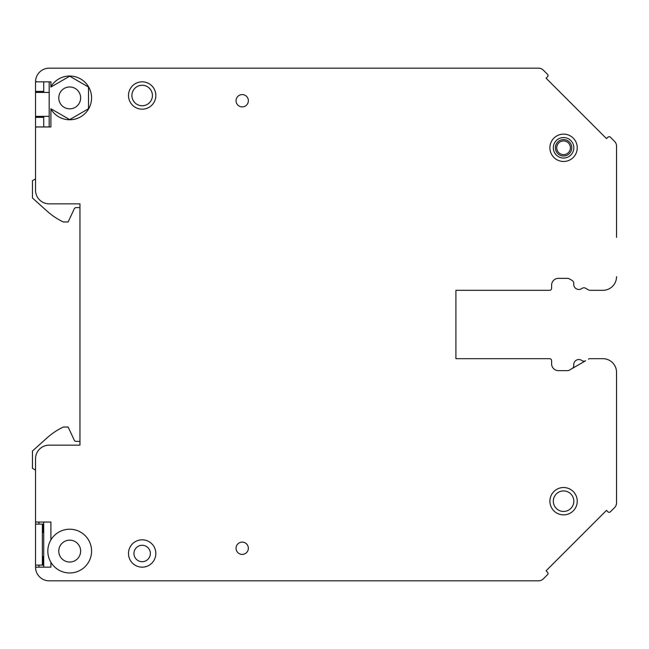 <?xml version="1.0" encoding="UTF-8"?>
<svg xmlns="http://www.w3.org/2000/svg" width="649" height="649" viewBox="0 0 649 649"><rect width="100%" height="100%" fill="white"/><g stroke="black" fill="none" stroke-linecap="round" stroke-linejoin="round"><path stroke-width="0.97" d="M50.906 539.911A21.871 21.871 0 0 0 69.703 572.97A21.871 21.871 0 0 0 91.574 551.098A21.871 21.871 0 0 0 50.906 539.911L50.906 522.047L43.726 522.047L43.726 567.161L35.525 567.161L35.525 524.1L42.964 524.1L42.964 532.642L43.726 532.642M35.525 565.109L42.964 565.109L42.964 556.566L43.726 556.566M43.726 117.38L43.726 126.953L35.525 126.953L35.525 117.38L43.726 117.38L43.726 116.358M43.726 92.434L43.726 91.404L35.525 91.404L35.525 117.38M35.525 91.404L35.525 81.839L43.726 81.839L43.726 91.404M551.609 363.805L551.609 360.73L551.609 363.805A6.839 6.839 0 0 0 558.448 370.644A6.839 6.839 0 0 1 551.609 363.805M569.278 370.181A3.415 3.415 0 0 1 567.575 370.644A3.415 3.415 0 0 0 569.278 370.181L585.633 360.747A3.415 3.415 0 0 1 581.893 360.536A5.127 5.127 0 0 0 573.757 365.233A3.415 3.415 0 0 1 572.069 368.575M602.88 358.678L590.119 358.678L602.88 358.678A13.67 13.67 0 0 1 616.55 372.348L616.55 411.653M602.929 513.951L606.507 510.374L607.959 511.818A1.712 1.712 0 0 0 610.368 511.818L614.546 507.648A6.839 6.839 0 0 0 616.55 502.813L616.55 372.348M513.765 580.831L538.524 580.831A6.839 6.839 0 0 0 543.359 578.835L547.537 574.657A1.712 1.712 0 0 0 547.537 572.24L546.085 570.787L549.662 567.21M513.765 68.169L538.524 68.169A6.839 6.839 0 0 1 543.359 70.165L547.537 74.343A1.712 1.712 0 0 1 547.537 76.76L546.085 78.213L549.662 81.79M616.55 237.347L616.55 146.187A6.839 6.839 0 0 0 614.546 141.352L610.368 137.182A1.712 1.712 0 0 0 607.959 137.182L606.507 138.626L602.929 135.049M569.278 278.819A3.415 3.415 0 0 0 567.575 278.356A3.415 3.415 0 0 1 569.278 278.819L572.069 280.425A3.415 3.415 0 0 1 573.757 283.767A5.127 5.127 0 0 0 581.893 288.464A3.415 3.415 0 0 1 585.633 288.253L588.416 289.868A3.415 3.415 0 0 0 590.119 290.322L602.88 290.322A13.67 13.67 0 0 0 616.55 276.652M551.609 285.195A6.839 6.839 0 0 1 558.448 278.356A6.839 6.839 0 0 0 551.609 285.195L551.609 288.27A2.052 2.052 0 0 1 549.565 290.322L455.914 290.322L455.914 358.678L455.914 290.322L549.565 290.322M36.969 81.839A1.371 1.371 0 0 1 35.614 80.322A1.371 1.371 0 0 0 36.969 81.839L49.194 81.839L49.194 92.434L35.525 92.434M35.525 116.358L49.194 116.358L49.194 126.953L36.896 126.953A1.371 1.371 0 0 0 35.525 128.315L35.525 178.905L32.45 180.682L32.45 197.977L46.939 211.022A68.356 68.356 0 0 0 63.351 221.966L68.137 221.966L74.278 208.8A2.052 2.052 0 0 1 76.136 207.615L79.957 207.615L79.957 441.385L76.136 441.385A2.052 2.052 0 0 1 74.278 440.2L68.137 427.034L63.351 427.034A68.356 68.356 0 0 0 46.939 437.978L32.45 451.023L32.45 468.318L35.525 470.095L35.525 520.685A1.371 1.371 0 0 0 36.896 522.047L35.525 522.047L35.525 524.1M616.55 459.5L616.55 502.813M616.55 146.187L616.55 189.5M549.565 358.678L455.914 358.678L549.565 358.678A2.052 2.052 0 0 1 551.609 360.73M149.359 549.557A8.202 8.202 0 0 0 138.229 546.296A8.202 8.202 0 0 0 134.96 557.426A8.202 8.202 0 0 0 146.09 560.687A8.202 8.202 0 0 0 149.359 549.557M223.313 68.169L49.194 68.169A13.67 13.67 0 0 0 35.614 80.322M223.345 580.831L49.194 580.831A13.67 13.67 0 0 1 35.614 568.678A1.371 1.371 0 0 1 36.969 567.161M69.703 108.837A10.936 10.936 0 0 0 80.638 97.902A10.936 10.936 0 0 0 69.703 86.966A10.936 10.936 0 0 0 58.767 97.902A10.936 10.936 0 0 0 69.703 108.837M49.194 126.953L50.906 126.953L50.906 108.756L69.703 119.603L88.499 108.756L88.499 87.047L69.703 76.193L50.906 87.047L50.906 81.839L49.194 81.839M42.964 91.404L42.964 92.434M42.964 116.358L42.964 117.38M38.94 522.047L38.94 524.1M42.964 531.62L43.726 531.62M42.964 557.596L43.726 557.596M38.94 567.161L38.94 565.109M69.703 540.163A10.936 10.936 0 0 0 58.767 551.098A10.936 10.936 0 0 0 69.703 562.034A10.936 10.936 0 0 0 80.638 551.098A10.936 10.936 0 0 0 69.703 540.163M567.575 278.356L558.448 278.356M590.119 290.322L602.88 290.322M610.368 137.182L614.546 141.352M607.959 137.182L606.507 138.626L546.085 78.213L547.537 76.76M543.359 70.165L547.537 74.343M557.572 151.079A6.839 6.839 0 0 0 566.853 153.797A6.839 6.839 0 0 0 569.571 144.524A6.839 6.839 0 0 0 560.298 141.798A6.839 6.839 0 0 0 557.572 151.079A6.839 6.839 0 0 0 566.853 153.797A6.839 6.839 0 0 0 569.571 144.524A6.839 6.839 0 0 0 560.298 141.798A6.839 6.839 0 0 0 557.572 151.079M543.359 578.835L547.537 574.657M547.537 572.24L546.085 570.787L606.507 510.374L607.959 511.818M610.368 511.818L614.546 507.648M590.119 358.678A3.415 3.415 0 0 0 588.416 359.132M567.575 370.644L558.448 370.644M50.906 109.089A21.871 21.871 0 0 0 91.574 97.902A21.871 21.871 0 0 0 50.906 86.715M43.726 522.047L36.896 522.047M50.906 562.285L50.906 567.161L43.726 567.161M242.207 542.11A6.149 6.149 0 0 0 236.058 548.267A6.149 6.149 0 0 0 242.207 554.416A6.149 6.149 0 0 0 248.356 548.267A6.149 6.149 0 0 0 242.207 542.11M242.207 94.584A6.149 6.149 0 0 0 236.058 100.733A6.149 6.149 0 0 0 242.207 106.89A6.149 6.149 0 0 0 248.356 100.733A6.149 6.149 0 0 0 242.207 94.584M575.574 494.643A13.67 13.67 0 0 0 557.02 489.2A13.67 13.67 0 0 0 551.577 507.753A13.67 13.67 0 0 0 570.13 513.197A13.67 13.67 0 0 0 575.574 494.643A13.67 13.67 0 0 0 557.02 489.2A13.67 13.67 0 0 0 551.577 507.753A13.67 13.67 0 0 0 570.13 513.197A13.67 13.67 0 0 0 575.574 494.643A13.67 13.67 0 0 0 557.02 489.2A13.67 13.67 0 0 0 551.577 507.753M130.165 88.954A13.67 13.67 0 0 1 148.718 83.51A13.67 13.67 0 0 1 154.162 102.063A13.67 13.67 0 0 1 135.609 107.507A13.67 13.67 0 0 1 130.165 88.954A13.67 13.67 0 0 1 148.718 83.51A13.67 13.67 0 0 1 154.162 102.063A13.67 13.67 0 0 1 135.609 107.507A13.67 13.67 0 0 1 130.165 88.954M575.574 141.247A13.67 13.67 0 0 0 557.02 135.803A13.67 13.67 0 0 0 551.577 154.357A13.67 13.67 0 0 0 570.13 159.8A13.67 13.67 0 0 0 575.574 141.247M538.524 68.169L49.194 68.169M35.525 520.685L35.525 458.819A13.67 13.67 0 0 1 49.194 445.149L79.957 445.149L79.957 203.851L49.194 203.851A13.67 13.67 0 0 1 35.525 190.181L35.525 128.315M538.524 580.831L49.194 580.831M142.163 539.822A13.67 13.67 0 0 0 128.494 553.492A13.67 13.67 0 0 0 142.163 567.161A13.67 13.67 0 0 0 155.833 553.492A13.67 13.67 0 0 0 142.163 539.822M42.363 565.109L42.363 524.1M49.194 116.358L49.194 92.434M556.38 151.736A8.202 8.202 0 0 0 567.51 154.997A8.202 8.202 0 0 0 570.771 143.867A8.202 8.202 0 0 0 559.641 140.606A8.202 8.202 0 0 0 556.38 151.736M572.572 142.885A10.254 10.254 0 0 0 558.659 138.805A10.254 10.254 0 0 0 554.579 152.718A10.254 10.254 0 0 0 568.492 156.798A10.254 10.254 0 0 0 572.572 142.885M554.579 506.115A10.254 10.254 0 0 0 568.492 510.195A10.254 10.254 0 0 0 572.572 496.282A10.254 10.254 0 0 0 558.659 492.202A10.254 10.254 0 0 0 554.579 506.115M133.167 90.592A10.254 10.254 0 0 1 147.08 86.512A10.254 10.254 0 0 1 151.16 100.425A10.254 10.254 0 0 1 137.247 104.505A10.254 10.254 0 0 1 133.167 90.592"/></g></svg>

